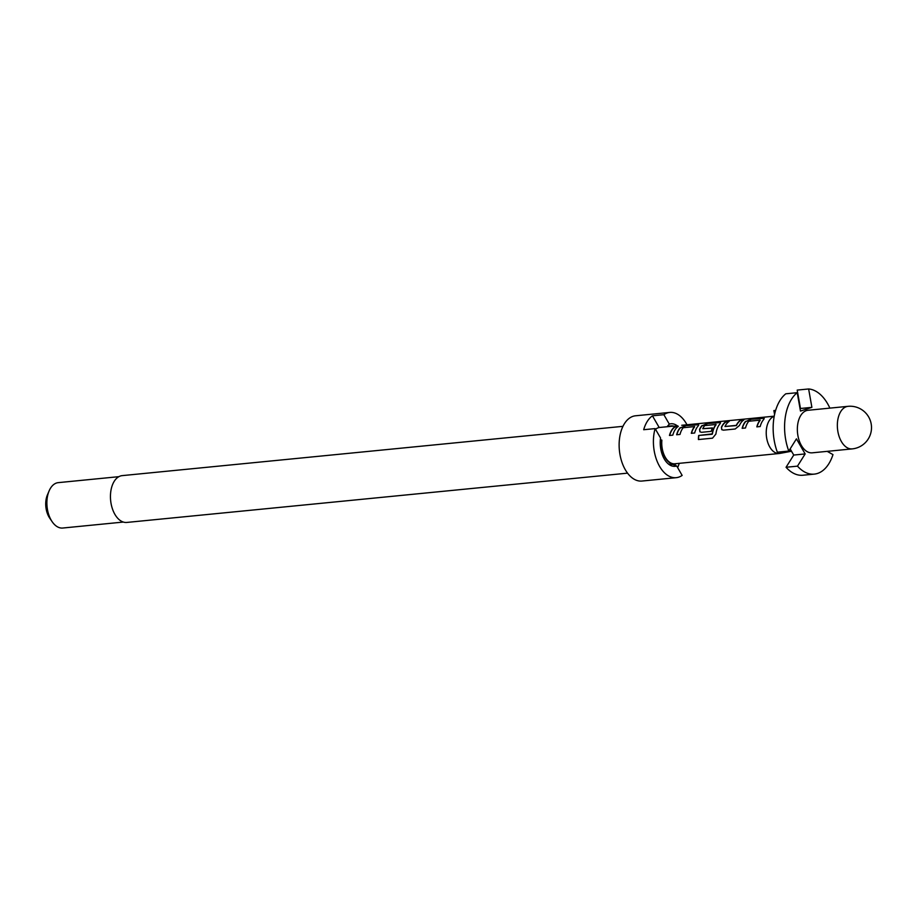 <?xml version="1.0" encoding="UTF-8"?>
<svg xmlns="http://www.w3.org/2000/svg" width="917" height="917" viewBox="0 0 917 917"><rect width="100%" height="100%" fill="white"/><g stroke="black" fill="none" stroke-linecap="round" stroke-linejoin="round"><path stroke-width="1.38" d="M677.869 425.935L671.164 426.325A18.81 11.153 84.4 0 0 670.625 426.394L659.197 427.517A18.81 11.153 84.4 0 0 655.552 429.351M814.319 474.112L802.891 475.235A42.767 25.332 -95.6 0 1 786.052 467.269L797.481 466.145A42.767 25.332 84.4 0 0 814.319 474.112A42.767 25.332 84.4 0 0 828.773 463.842A42.767 25.332 84.4 0 0 832.968 454.614L827.214 451.359M848.03 406.334L808.037 410.277A21.378 12.666 84.4 0 0 800.805 415.401A21.378 12.666 84.4 0 0 798.856 439.552A21.378 12.666 84.4 0 0 812.221 452.826L852.214 448.894A21.378 21.378 0 0 0 868.307 416.364A21.378 21.378 0 0 0 848.03 406.334A21.378 12.666 84.4 0 0 840.797 411.469A21.378 12.666 84.4 0 0 841.382 441.524A21.378 12.666 84.4 0 0 852.214 448.894M774.189 416.341A18.81 11.153 84.4 0 0 769.26 420.559A18.81 11.153 84.4 0 0 767.552 441.799A18.81 11.153 84.4 0 0 779.312 453.491A18.81 11.153 84.4 0 0 779.886 453.411L789.571 451.6A17.962 10.637 84.4 0 0 790.752 451.256L789.216 450.373M674.935 426.749A18.81 11.153 84.4 0 0 671.68 430.165A18.81 11.153 84.4 0 0 669.467 435.472L672.826 435.139A18.81 11.153 84.4 0 1 675.038 429.832A18.81 11.153 84.4 0 1 678.293 426.416L675.015 427.013A18.535 10.981 84.4 0 0 669.674 435.449M680.127 427.746A18.81 11.153 84.4 0 0 678.844 429.454A18.81 11.153 84.4 0 0 676.643 434.761L680.001 434.44A18.81 11.153 84.4 0 1 682.202 429.122A18.81 11.153 84.4 0 1 683.222 427.712L694.536 426.6A18.81 11.153 84.4 0 0 693.516 428.01A18.81 11.153 84.4 0 0 691.303 433.317L694.662 432.996A18.81 11.153 84.4 0 1 696.874 427.677A18.81 11.153 84.4 0 1 698.158 425.969L698.685 424.903L697 424.571L685.24 425.729L680.231 427.987A18.535 10.981 84.4 0 0 676.838 434.75M701.963 425.591A18.81 11.153 84.4 0 0 700.68 427.311A18.81 11.153 84.4 0 0 699.579 429.397L699.912 431.815L701.608 432.308L711.237 431.357A18.81 11.153 84.4 0 1 712.44 427.93L702.766 428.686A18.81 11.153 84.4 0 1 703.671 427.013A18.81 11.153 84.4 0 1 704.692 425.603L716.005 424.491A18.81 11.153 84.4 0 0 714.985 425.901A18.81 11.153 84.4 0 0 712.245 433.879L698.685 435.472A18.81 11.153 84.4 0 0 698.422 439.552L712.532 438.166L715.902 434.039A18.81 11.153 84.4 0 1 718.71 425.534A18.81 11.153 84.4 0 1 719.994 423.814L720.521 422.748L718.836 422.428L707.076 423.585L702.067 425.832A18.535 10.981 84.4 0 0 699.717 429.58L699.579 429.397M725.783 421.74A18.81 11.153 84.4 0 0 722.516 425.156A18.81 11.153 84.4 0 0 721.415 427.253L721.748 429.672L723.444 430.153L735.205 428.996L739.446 425.477A18.81 11.153 84.4 0 1 740.546 423.379A18.81 11.153 84.4 0 1 743.813 419.963L740.443 420.295A18.81 11.153 84.4 0 0 737.188 423.711A18.81 11.153 84.4 0 0 736.271 425.385L724.969 426.497A18.81 11.153 84.4 0 1 725.874 424.823A18.81 11.153 84.4 0 1 729.141 421.407L725.851 422.003A18.535 10.981 84.4 0 0 721.553 427.437L721.415 427.253M745.636 421.293A18.81 11.153 84.4 0 0 744.352 423.012A18.81 11.153 84.4 0 0 742.151 428.319L745.51 427.987A18.81 11.153 84.4 0 1 747.71 422.68A18.81 11.153 84.4 0 1 748.742 421.258L760.044 420.146A18.81 11.153 84.4 0 0 759.024 421.568A18.81 11.153 84.4 0 0 756.823 426.875L760.182 426.543A18.81 11.153 84.4 0 1 762.382 421.235A18.81 11.153 84.4 0 1 763.666 419.516L764.193 418.45L762.508 418.129L750.748 419.287L745.739 421.533A18.535 10.981 84.4 0 0 742.346 428.296M694.444 426.462L694.639 426.841A18.535 10.981 84.4 0 0 691.51 433.305M715.913 424.353L716.12 424.72A18.535 10.981 84.4 0 0 712.406 433.97L712.245 433.879M660.332 440.045L661.879 440.309A18.81 11.153 84.4 0 0 674.843 463.773L779.312 453.491M712.349 428.147L702.766 428.686M759.952 420.02L760.159 420.387A18.535 10.981 84.4 0 0 757.018 426.852M622.952 426.336L122.19 475.625A23.521 13.938 84.4 0 0 114.247 481.276A23.521 13.938 84.4 0 0 112.103 507.835A23.521 13.938 84.4 0 0 126.798 522.438L627.56 473.149M686.993 424.766A32.783 19.429 84.4 0 0 669.788 412.421L635.515 415.791A32.783 19.429 84.4 0 0 624.431 423.665A32.783 19.429 84.4 0 0 621.439 460.689A32.783 19.429 84.4 0 0 641.934 481.047L676.219 477.677A32.783 19.429 84.4 0 0 682.145 475.407L676.7 465.985L672.642 464.38M676.7 465.985A21.378 12.666 84.4 0 1 669.548 464.839A21.378 12.666 84.4 0 1 660.561 438.017L655.116 428.594A32.783 19.429 84.4 0 0 657.489 462.157A32.783 19.429 84.4 0 0 676.219 477.677M655.116 428.594L643.688 429.718A32.783 19.429 -95.6 0 1 647.276 421.407A32.783 19.429 -95.6 0 1 652.434 415.814L663.862 414.69L669.295 424.113L667.427 426.302A19.246 11.405 84.4 0 1 668.149 426.187L671.118 425.901A19.246 11.405 84.4 0 0 670.396 426.004L670.625 426.394M677.147 425.729A21.378 12.666 84.4 0 0 669.295 424.113M118.878 476.668L58.275 482.64A22.81 13.514 84.4 0 0 50.561 488.108A22.81 13.514 84.4 0 0 49.105 490.927A22.81 13.514 84.4 0 0 52.131 521.681A22.81 13.514 84.4 0 0 62.746 528.032L123.348 522.06M49.105 490.927L47.386 494.985A17.102 10.133 84.4 0 0 49.656 518.048L52.131 521.681M659.197 427.517L652.434 415.814M670.396 426.004L667.427 426.302M661.65 439.919A19.246 11.405 84.4 0 0 674.889 464.197A19.246 11.405 84.4 0 0 675.611 464.082L675.393 463.715M673.537 426.084A19.246 11.405 84.4 0 0 671.118 425.901M669.788 412.421A32.783 19.429 84.4 0 0 663.862 414.69M679.245 463.337A32.783 19.429 -95.6 0 1 677.64 467.613M668.218 463.853A19.246 11.405 84.4 0 0 671.92 464.495L674.889 464.197M743.343 420.284L740.523 420.559A18.535 10.981 84.4 0 0 736.42 425.58L724.969 426.497M786.201 451.324A17.962 10.637 84.4 0 0 789.571 451.6M829.874 408.122A42.767 25.332 84.4 0 0 808.634 388.968L797.205 390.092L800.461 408.489L811.889 407.354L808.634 388.968M797.481 466.145L805.149 453.926L796.449 438.853L788.78 451.072A42.767 25.332 84.4 0 1 797.217 392.682L800.472 411.068L811.889 407.354M797.217 392.682L785.789 393.806A42.767 25.332 -95.6 0 0 777.352 452.196L788.78 451.072M790.156 448.872L793.732 455.05L805.149 453.926M793.732 455.05L786.052 467.269M775.61 410.415L773.868 410.587L774.567 414.427M791.933 451.943L790.752 451.256M677.823 426.737L675.015 427.013M698.697 425.041L697 424.571M697.069 424.835L685.24 425.729M685.308 425.992L680.231 427.987M720.533 422.897L718.836 422.428M718.905 422.691L707.076 423.585M707.156 423.849L702.067 425.832M699.717 429.58L699.992 431.884M712.154 434.257L698.685 435.472M698.857 435.564A18.535 10.981 84.4 0 0 698.594 439.53M728.671 421.728L725.851 422.003M721.553 427.437L721.828 429.729M764.216 418.599L762.508 418.129M762.589 418.393L750.748 419.287M750.828 419.55L745.739 421.533M681.744 425.282L774.212 416.18"/></g></svg>

